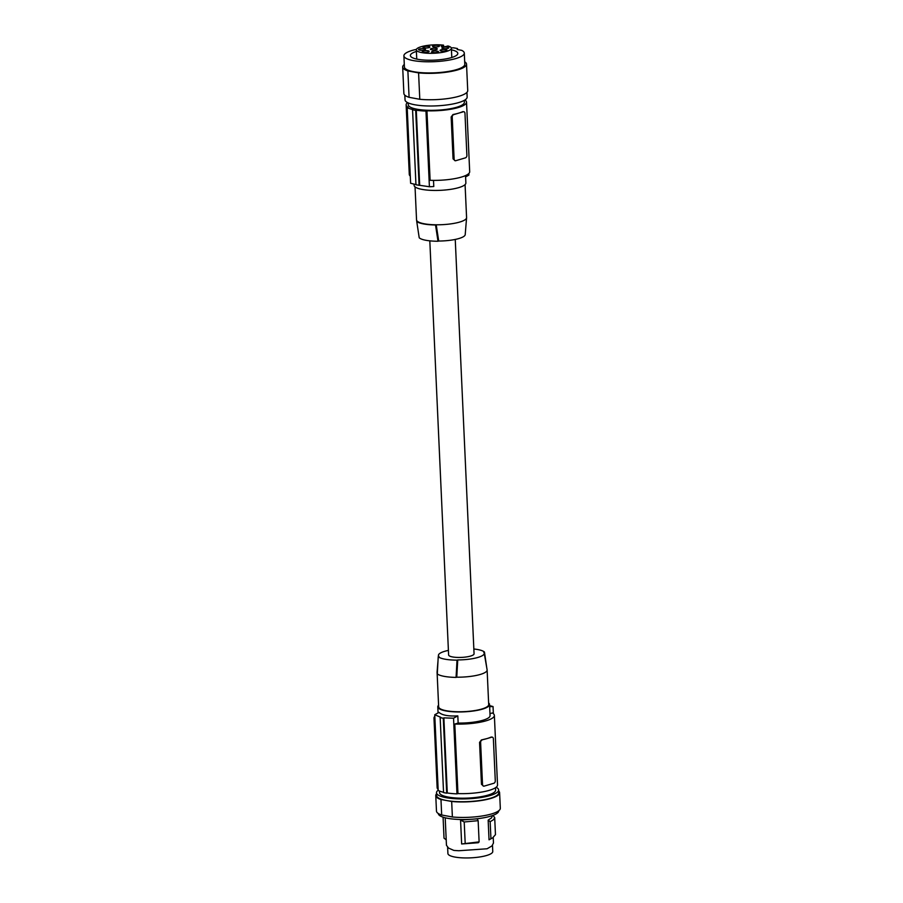 <?xml version="1.0" encoding="UTF-8"?>
<svg xmlns="http://www.w3.org/2000/svg" width="903" height="903" viewBox="0 0 903 903"><rect width="100%" height="100%" fill="white"/><g stroke="black" fill="none" stroke-linecap="round" stroke-linejoin="round"><path stroke-width="1.35" d="M464.277 100.368L464.368 102.242A28.072 6.705 177.4 0 1 447.47 109.195A28.072 6.705 177.4 0 1 416.915 109.195A28.072 6.705 177.4 0 1 408.291 104.793L408.201 102.908M407.524 102.581A30.228 7.224 177.4 0 0 406.136 104.883A30.228 7.224 177.4 0 0 408.167 107.333L407.185 107.615A31.526 7.529 -2.6 0 0 413.145 109.613L412.558 109.782A32.384 7.732 -2.6 0 0 415.685 110.358L416.283 110.189A31.526 7.529 -2.6 0 0 425.968 111.08L426.95 110.787A30.228 7.224 -2.6 0 0 466.524 102.141A30.228 7.224 -2.6 0 0 464.932 99.973M410.301 176.153A30.228 7.224 177.4 0 1 409.285 174.426L406.136 104.883M407.185 107.615L410.617 183.275L416.565 184.731M426.95 110.787L430.11 180.318A30.228 7.224 -2.6 0 0 469.684 171.683L466.524 102.141M465.598 176.898A151.14 102.107 100.4 0 0 468.905 175.069L468.838 173.5M465.474 99.601L465.519 100.414M455.078 160.61L453.058 158.872L451.161 116.984L452.99 114.534A30.228 7.224 -2.6 0 0 458.498 113.202A30.228 7.224 -2.6 0 0 462.776 111.645L463.397 111.758A2.156 1.456 100.4 0 1 463.882 111.724A2.156 1.456 100.4 0 1 464.977 113.417L466.885 155.305A2.156 1.456 -79.6 0 1 465.496 157.833L455.699 160.723A2.156 1.456 100.4 0 1 455.214 160.757A2.156 1.456 100.4 0 1 454.119 159.075L452.222 117.187A2.156 1.456 -79.6 0 1 453.611 114.647L463.397 111.758M463.882 111.724L462.776 111.645M433.508 180.397L433.779 186.503A151.14 102.107 -79.6 0 1 429.41 186.74L419.692 185.307A151.14 102.107 -79.6 0 1 419.094 185.307L415.685 110.358M425.968 111.08L429.41 186.74M465.542 175.588L465.869 182.982A25.905 6.186 177.4 0 1 440.687 190.319A25.905 6.186 177.4 0 1 414.105 185.329L414.059 184.212M412.558 109.782L415.956 184.731L419.094 185.307M416.283 110.189L419.692 185.307M415.041 186.876L416.543 219.847A25.047 5.982 -2.6 0 0 416.554 220.027A25.047 5.982 -2.6 0 0 417.434 221.337L416.746 221.54A25.905 6.186 -2.6 0 0 435.528 224.994L436.217 224.791A25.047 5.982 -2.6 0 0 466.58 217.758A25.047 5.982 -2.6 0 0 466.58 217.578L465.079 184.596M466.58 217.758L465.214 234.599A22.925 5.474 -2.6 0 1 438.711 241.033L436.217 224.791A25.047 5.982 177.4 0 1 424.342 223.797A25.047 5.982 177.4 0 1 417.434 221.337M465.632 229.475L465.327 233.177M438.711 241.033L438 241.248L435.528 224.994M416.746 221.54L419.218 237.794A23.794 5.678 -2.6 0 0 438 241.248M429.817 240.841L448.61 654.946A12.744 3.048 -2.6 0 0 456.692 657.395A12.744 3.048 -2.6 0 0 470.576 656.063A12.744 3.048 -2.6 0 0 474.064 653.783L455.247 239.442M473.849 648.997A23.794 5.678 177.4 0 1 484.448 652.045L483.737 652.248A22.925 5.474 177.4 0 1 484.222 653.162L487.101 669.8A25.047 5.982 177.4 0 1 487.123 669.981A25.047 5.982 177.4 0 1 456.76 677.194L456.071 677.397L457.02 660.138A23.794 5.678 177.4 0 1 438.237 656.684L438.948 656.47A22.925 5.474 177.4 0 1 438.44 655.239A22.925 5.474 177.4 0 1 448.407 650.397M457.02 660.138L457.742 659.935A22.925 5.474 177.4 0 0 484.222 653.162M484.448 652.045L486.841 668.31M437.334 673.04A25.047 5.982 177.4 0 1 437.086 672.261L438.655 706.812A25.047 5.982 -2.6 0 0 446.454 710.763A25.047 5.982 -2.6 0 0 473.68 710.74A25.047 5.982 -2.6 0 0 488.692 704.543L487.123 669.981M438.576 705.232A25.905 6.186 -2.6 0 0 437.786 706.857A25.905 6.186 -2.6 0 0 437.797 706.947A25.905 6.186 -2.6 0 0 464.153 711.846A25.905 6.186 -2.6 0 0 489.55 704.498A25.905 6.186 -2.6 0 0 489.55 704.408A25.905 6.186 -2.6 0 0 488.625 702.963M434.986 719.883A30.228 7.224 177.4 0 1 433.982 718.156A30.228 7.224 177.4 0 1 434.828 716.339M489.968 713.663L492.338 712.964A30.228 7.224 -2.6 0 1 494.37 715.413A30.228 7.224 -2.6 0 1 454.796 724.048L457.956 793.59A30.228 7.224 -2.6 0 0 497.53 784.944L494.37 715.413M493.365 713.675L493.038 706.552A151.14 102.107 -79.6 0 0 489.652 706.71M489.607 705.627L493.038 706.552M483.297 786.05L483.613 786.163A2.156 1.456 100.4 0 0 484.098 786.141L493.896 783.251A2.156 1.456 -79.6 0 0 495.284 780.711L493.377 738.823A2.156 1.456 100.4 0 0 492.282 737.141A2.156 1.456 100.4 0 0 491.796 737.164L486.898 738.609A30.228 7.224 -2.6 0 0 491.176 737.051L492.282 737.141M483.477 786.028L481.457 784.289L479.561 742.401L481.389 739.952A30.228 7.224 -2.6 0 0 486.898 738.609L481.389 739.952M481.457 784.289L482.518 784.481L480.622 742.593A2.156 1.456 -79.6 0 1 482.01 740.065M482.518 784.481A2.156 1.456 100.4 0 0 483.613 786.163M457.956 793.59L456.974 793.872L453.543 718.212L443.87 717.862A151.14 102.107 100.4 0 0 443.283 718.224L440.156 717.637L443.565 792.586A32.384 7.732 177.4 0 0 446.692 793.161L443.283 718.224M443.542 792.27A31.526 7.529 177.4 0 1 438.192 790.418L434.749 714.758A151.14 102.107 100.4 0 1 439.039 712.433C442.165 715.232 448.43 716.395 457.821 715.887L458.148 723.066L454.796 724.048M457.821 715.887A151.14 102.107 100.4 0 0 453.543 718.212M438.147 789.414A30.228 7.224 177.4 0 1 437.142 787.687L433.982 718.156M456.974 793.872A31.526 7.529 177.4 0 1 447.29 792.981L446.692 793.161M447.29 792.981L443.87 717.862M434.749 714.758L440.743 717.287A151.14 102.107 100.4 0 0 440.156 717.637M439.445 791.017L439.524 792.653A28.072 6.705 -2.6 0 0 448.396 797.101A28.072 6.705 -2.6 0 0 478.861 797.044A28.072 6.705 -2.6 0 0 495.6 790.114L495.499 787.721M438.181 790.227A31.086 7.427 -2.6 0 0 436.499 792.8A31.086 7.427 -2.6 0 0 446.195 797.699A31.086 7.427 -2.6 0 0 479.99 797.665A31.086 7.427 -2.6 0 0 498.625 789.978A31.086 7.427 -2.6 0 0 496.142 787.247M498.67 791.017A31.955 7.63 177.4 0 1 499.607 792.732L500.318 808.23A31.955 7.63 177.4 0 1 484.482 815.59A31.955 7.63 177.4 0 1 452.38 816.978L441.68 815.003L440.969 799.505L446.319 800.487A31.086 7.427 -2.6 0 0 480.114 800.464A31.086 7.427 -2.6 0 0 498.749 792.778L498.625 789.978M441.68 815.003A31.955 7.63 177.4 0 1 436.476 811.131L435.765 795.633A31.955 7.63 177.4 0 1 436.555 793.827M498.704 810.781L498.704 810.826A30.228 7.224 177.4 0 1 468.838 819.405A30.228 7.224 177.4 0 1 438.316 813.569L438.316 813.569M445.202 817.791L446.454 845.264L448.52 848.075L453.859 850.412L458.803 850.739L487.089 848.775L491.943 845.942L493.467 843.03L493.219 837.532M489.042 839.813L492.62 837.894L489.042 839.813L488.151 820.138L491.672 817.802L492.225 815.657M461.647 843.978L479.121 841.878L478.308 842.725L461.647 843.978L460.564 820.105L477.224 818.852L478.15 820.68L464.21 821.978L460.564 820.105M492.767 851.394A22.451 5.362 177.4 0 1 492.767 851.484A22.451 5.362 177.4 0 1 470.756 857.85A22.451 5.362 177.4 0 1 447.911 853.606A22.451 5.362 177.4 0 1 447.911 853.516A22.451 5.362 177.4 0 1 447.911 853.437M479.121 841.878L478.15 820.68M465.18 843.188L464.21 821.978M492.62 837.894L495.465 834.665L494.686 817.475L492.903 815.409M490.939 838.729L490.16 821.707L493.614 819.619L494.686 817.531M490.16 821.707L488.151 820.138M446.263 839.858L444.028 838.176L443.08 817.181M499.607 792.732A31.955 7.63 177.4 0 1 483.771 800.092A31.955 7.63 177.4 0 1 451.669 801.48L452.38 816.978M436.499 792.8L436.634 795.588A31.086 7.427 -2.6 0 0 446.319 800.487L451.669 801.48M440.969 799.505A31.955 7.63 177.4 0 1 435.765 795.633M458.148 723.066A25.905 6.186 -2.6 0 0 490.058 715.605A25.905 6.186 -2.6 0 0 490.047 715.503M437.086 672.261A25.047 5.982 177.4 0 1 437.086 672.08L438.034 660.364M438.237 656.684L437.289 673.943A25.905 6.186 177.4 0 0 456.071 677.397M456.76 677.194L457.742 659.935M442.052 45.59A3.025 0.722 -2.6 0 0 441.217 46.132A3.025 0.722 -2.6 0 0 443.136 46.708A3.025 0.722 -2.6 0 0 446.432 46.392L447.922 45.951A17.541 4.188 177.4 0 1 451.376 48.265A17.541 4.188 177.4 0 1 434.05 53.243A17.541 4.188 177.4 0 1 416.328 49.857A17.541 4.188 177.4 0 1 425.482 45.737A17.541 4.188 177.4 0 1 443.542 45.15L442.052 45.59L442.098 46.595M404.296 64.508A31.955 7.63 -2.6 0 0 402.682 67.059L403.878 93.449A31.955 7.63 -2.6 0 0 409.082 97.321L419.793 99.285A31.955 7.63 -2.6 0 0 451.884 97.908A31.955 7.63 -2.6 0 0 467.731 90.548L466.524 64.158A31.955 7.63 -2.6 0 0 465.18 62.104L464.706 62.002M416.43 49.36A30.228 7.224 -2.6 0 0 403.901 55.839A30.228 7.224 -2.6 0 0 434.422 61.675A30.228 7.224 -2.6 0 0 464.3 53.096A30.228 7.224 -2.6 0 0 461.738 50.365L457.2 49.462L457.482 48.57A31.086 7.427 177.4 0 0 455.462 48.152A31.086 7.427 177.4 0 0 453.261 47.791L451.308 47.938M457.482 48.57L457.528 49.53M419.793 99.285L418.586 72.895A31.955 7.63 -2.6 0 0 450.687 71.518A31.955 7.63 -2.6 0 0 466.524 64.158M409.082 97.321L407.885 70.931A31.955 7.63 -2.6 0 1 402.682 67.059M403.901 55.839L404.409 66.98A30.228 7.224 -2.6 0 0 434.93 72.816A30.228 7.224 -2.6 0 0 464.797 64.237L464.3 53.096M418.586 72.895L407.885 70.931M443.542 45.15L443.61 46.73M416.407 51.437A23.749 5.666 -2.6 0 0 410.38 55.546A23.749 5.666 -2.6 0 0 434.738 60.117A23.749 5.666 -2.6 0 0 457.821 53.39A23.749 5.666 -2.6 0 0 451.455 49.846M466.941 92.343L467.156 97.039A31.086 7.427 177.4 0 1 448.52 104.725A31.086 7.427 177.4 0 1 414.725 104.759A31.086 7.427 177.4 0 1 405.041 99.861L404.826 95.165M436.702 48.469A3.454 0.824 -2.6 0 0 432.774 48.322A3.454 0.824 -2.6 0 0 430.404 49.236A3.454 0.824 -2.6 0 0 431.013 49.654A3.454 0.824 -2.6 0 0 434.862 49.812A3.454 0.824 -2.6 0 0 437.3 48.92A3.454 0.824 -2.6 0 0 436.702 48.469M441.939 48.073L441.939 48.073A3.454 0.824 -2.6 0 0 445.427 48.728A3.454 0.824 -2.6 0 0 448.836 47.757A3.454 0.824 -2.6 0 0 448.836 47.735A3.454 0.824 -2.6 0 0 445.292 47.08A3.454 0.824 -2.6 0 0 441.939 48.073M441.183 49.789A3.454 0.824 -2.6 0 0 440.066 50.466A3.454 0.824 -2.6 0 0 442.177 51.11A3.454 0.824 -2.6 0 0 445.845 50.805A3.454 0.824 -2.6 0 0 446.974 50.15A3.454 0.824 -2.6 0 0 444.919 49.484A3.454 0.824 -2.6 0 0 441.183 49.789M435.393 50.997A3.454 0.824 -2.6 0 0 431.555 52.013A3.454 0.824 -2.6 0 0 434.614 52.679A3.454 0.824 -2.6 0 0 438.452 51.697A3.454 0.824 -2.6 0 0 435.393 50.997M428.541 50.884A3.454 0.824 -2.6 0 0 424.613 50.726A3.454 0.824 -2.6 0 0 422.243 51.64A3.454 0.824 -2.6 0 0 422.852 52.058A3.454 0.824 -2.6 0 0 426.701 52.216A3.454 0.824 -2.6 0 0 429.139 51.336A3.454 0.824 -2.6 0 0 428.541 50.884M428.011 47.825A3.454 0.824 -2.6 0 0 429.918 47.012A3.454 0.824 -2.6 0 0 424.918 46.482A3.454 0.824 -2.6 0 0 423.01 47.328A3.454 0.824 -2.6 0 0 428.011 47.825M434.693 47.001A3.454 0.824 -2.6 0 0 439.456 46.042A3.454 0.824 -2.6 0 0 437.323 45.353A3.454 0.824 -2.6 0 0 432.56 46.346A3.454 0.824 -2.6 0 0 434.693 47.001M425.347 49.507A3.454 0.824 -2.6 0 0 425.448 49.304A3.454 0.824 -2.6 0 0 422.457 48.604A3.454 0.824 -2.6 0 0 418.665 49.383A3.454 0.824 -2.6 0 0 418.552 49.62A3.454 0.824 -2.6 0 0 421.622 50.286A3.454 0.824 -2.6 0 0 425.347 49.507M452.99 114.534L453.611 114.647M451.161 116.984L452.222 117.187M453.058 158.872L454.119 159.075M491.176 737.051L491.796 737.164M480.622 742.593L479.561 742.401M416.814 221.517L416.554 220.027M438.068 712.941L437.786 706.857M447.617 847.195L447.911 853.516M438.44 655.239L438.327 656.662M492.485 845.264L492.767 851.484M490.058 715.605L489.55 704.498M416.328 49.857L416.746 59.079M451.376 48.265L451.793 57.487"/></g></svg>
